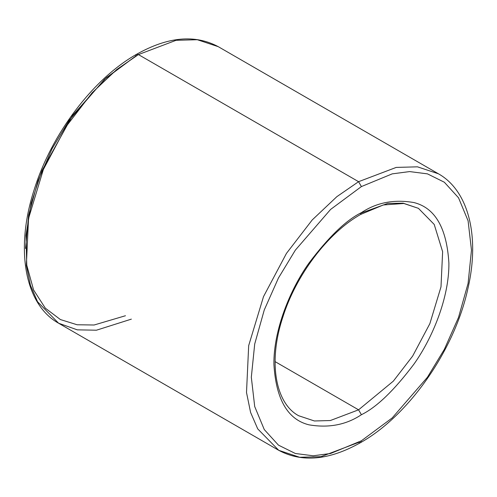 <?xml version="1.0" encoding="UTF-8"?>
<svg xmlns="http://www.w3.org/2000/svg" width="497" height="497" viewBox="0 0 497 497"><rect width="100%" height="100%" fill="white"/><g stroke="black" fill="none" stroke-linecap="round" stroke-linejoin="round"><path stroke-width="0.75" d="M358.573 181.685L336.885 196.638L312.228 219.941L286.483 253.346L263.516 296.603L248.68 345.626L246.506 392.512L250.587 412.417L257.726 428.88L278.742 450.325L257.726 428.88L250.587 412.417L246.506 392.512L248.68 345.626L263.516 296.603L286.483 253.346L312.228 219.941L336.885 196.638L358.573 181.685L138.427 54.583L136.426 54.384L138.427 54.583L116.733 69.537L92.075 92.833L66.331 126.244L43.363 169.496L28.528 218.525L26.353 265.41L30.435 285.315L37.573 301.778L58.596 323.218L37.573 301.778L30.435 285.315L26.353 265.41L28.528 218.525L43.363 169.496L66.331 126.244L92.075 92.833L116.733 69.537L138.427 54.583L358.573 181.685L396.208 167.414L417.474 166.83L438.404 173.782L417.474 166.83L396.208 167.414L358.573 181.685L361.4 186.574L358.573 181.685M360.573 442.616L361.4 440.789L330.58 453.5L313.166 455.78L295.355 453.494L278.463 445.138L264.274 429.57L254.712 406.565L251.32 377.235L254.712 343.992L264.274 309.942L278.463 277.985L295.355 250.128L330.58 209.454L361.4 186.574L330.58 209.454L295.355 250.128L278.463 277.985L264.274 309.942L254.712 343.992L251.32 377.235L254.712 406.565L264.274 429.57L278.463 445.138L295.355 453.494L313.166 455.78L330.58 453.5L361.4 440.789L392.22 417.909L427.445 377.235L444.33 349.379L458.526 317.421L468.087 283.371L471.473 250.128L468.087 220.798L458.526 197.794L444.33 182.225L427.445 173.863L409.634 171.583L392.22 173.863L361.4 186.574L392.22 173.863L409.634 171.583L427.445 173.863L444.33 182.225L458.526 197.794L468.087 220.798L471.473 250.128L468.087 283.371L458.526 317.421L444.33 349.379L427.445 377.235L392.22 417.909L361.4 440.789L360.573 442.616L358.573 442.417L320.944 456.687L299.679 457.277L278.742 450.325C302.077 462.819 329.349 460.247 360.573 442.616C409.037 415.461 454.798 349.677 467.944 288.409C479.94 236.702 468.727 190.773 438.404 173.782L218.258 46.675L197.321 39.723L176.056 40.313L138.427 54.583L176.056 40.313L197.321 39.723L218.258 46.675C194.923 34.181 167.651 36.753 136.426 54.384L135.6 56.211L104.563 79.29L69.108 120.417L52.166 148.584L38.014 180.858L28.621 215.151L25.533 248.488M298.703 415.753C275.804 403.67 267.815 362.791 282.588 317.875C295.74 275.319 327.958 232.807 360.573 214.474L383.324 204.963L403.856 203.484L418.449 208.349L434.21 224.433L442.628 251.706L440.994 286.868L429.868 323.64L412.647 356.082L393.338 381.137L358.573 409.826L275.077 361.617L358.573 409.826L361.4 414.715C376.608 407.279 394.109 390.443 413.895 364.195C432.688 337.848 449.245 297.262 448.897 263.168C446.797 228.036 435.13 207.833 413.895 202.546C394.109 199.154 376.608 202.521 361.4 212.648C376.608 202.521 394.109 199.154 413.895 202.546C435.13 207.833 446.797 228.036 448.897 263.168C449.245 297.262 432.688 337.848 413.895 364.195C394.109 390.443 376.608 407.279 361.4 414.715C346.192 424.842 328.691 428.209 308.898 424.817C287.664 419.53 276.003 399.327 273.903 364.195C273.555 330.101 290.111 289.515 308.898 263.168C328.691 236.92 346.192 220.078 361.4 212.648L360.573 214.474L361.4 212.648C346.192 220.078 328.691 236.92 308.898 263.168C290.111 289.515 273.555 330.101 273.903 364.195C276.003 399.327 287.664 419.53 308.898 424.817C328.691 428.209 346.192 424.842 361.4 414.715L358.573 409.826L330.35 420.53L314.402 420.971L298.703 415.753L314.402 420.971L330.35 420.53L358.573 409.826L393.338 381.137L412.647 356.082L429.868 323.64L440.994 286.868L442.628 251.706L434.21 224.433L418.449 208.349L403.197 203.192L387.672 203.435L359.977 213.486M131.357 319.136L96.449 330.201L77.302 329.846L58.596 323.218C24.372 304.251 14.978 248.425 34.237 189.543C51.495 133.948 93.107 78.843 136.426 54.384M125.461 315.738L94.126 325.001L77.128 324.765L60.398 319.552L45.32 308.165L33.579 289.944L26.77 265.205L25.956 235.429L31.261 203.056L41.86 170.819L72.674 115.36L106.265 77.743L135.6 56.211M58.596 323.218L278.742 450.325"/></g></svg>
